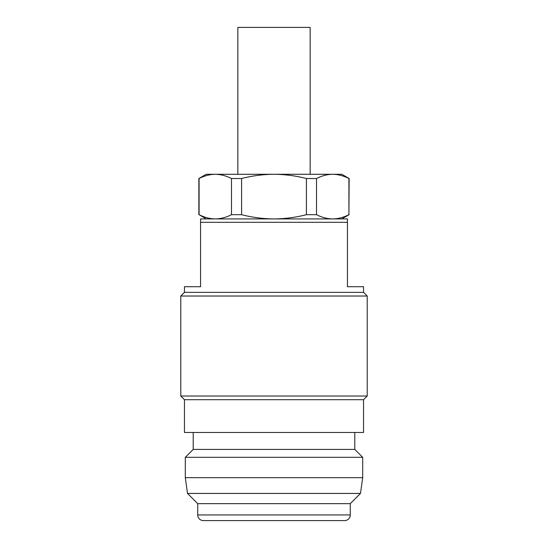 <?xml version="1.0" encoding="UTF-8"?>
<svg xmlns="http://www.w3.org/2000/svg" width="548" height="548" viewBox="0 0 548 548"><rect width="100%" height="100%" fill="white"/><g stroke="black" fill="none" stroke-linecap="round" stroke-linejoin="round"><path stroke-width="0.82" d="M310.154 174.285L310.154 27.4L237.846 27.4L237.846 174.285M206.206 218.919L199.088 214.679C204.425 217.419 209.822 218.83 215.289 218.919C220.769 218.837 226.166 217.426 231.489 214.679L231.489 178.525C226.153 175.785 220.755 174.374 215.289 174.285L206.206 174.285L198.862 178.525L198.862 214.679M316.511 178.525L306.401 178.525C295.838 175.792 285.035 174.38 274 174.285C263.088 174.36 252.292 175.771 241.6 178.525L241.6 214.679C252.292 217.433 263.088 218.844 274 218.919C285.035 218.823 295.838 217.412 306.401 214.679L316.511 214.679L316.511 178.525C321.834 175.778 327.231 174.367 332.711 174.285L341.794 174.285L349.138 178.525L348.912 214.679L348.912 178.525C343.575 175.785 338.178 174.374 332.711 174.285L215.289 174.285C209.809 174.367 204.411 175.778 199.088 178.525L199.088 214.679M344.617 520.6L203.383 520.6A5.651 5.651 0 0 1 197.732 514.949L350.268 514.949A5.651 5.651 0 0 1 344.617 520.6M347.446 222.31L347.446 286.714L363.543 286.714L363.543 292.358L184.457 292.358L184.457 286.714L200.554 286.714L200.554 222.31L347.446 222.31L347.446 218.919L200.554 218.919L200.554 222.31M184.457 292.358L180.785 296.03L180.785 396.026L367.215 396.026L367.215 296.03L180.785 296.03M363.543 292.358L367.215 296.03M367.215 396.026L363.543 399.704L184.457 399.704L180.785 396.026M184.457 399.704L184.457 432.468L363.543 432.468L363.543 399.704M193.211 432.468L193.211 449.415L185.306 457.327L185.306 477.664L362.694 477.664L362.694 457.327L185.306 457.327M354.789 432.468L354.789 449.415L193.211 449.415M354.789 449.415L362.694 457.327M187.519 493.44L197.732 503.653L350.268 503.653L360.481 493.44L187.519 493.44L185.306 477.664M360.481 493.44L362.694 477.664M197.732 503.653L197.732 514.949M350.268 503.653L350.268 514.949M328.067 520.6L219.933 520.6M306.401 214.679L306.401 178.525M316.511 214.679C321.847 217.419 327.245 218.83 332.711 218.919C338.191 218.837 343.589 217.426 348.912 214.679M241.6 214.679L231.489 214.679M241.6 178.525L231.489 178.525M341.794 218.919L349.138 214.679"/></g></svg>
